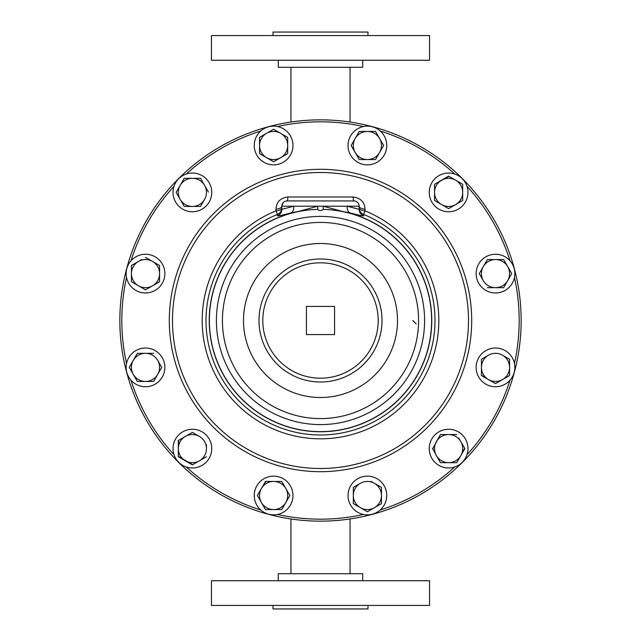 <?xml version="1.0" encoding="UTF-8"?>
<svg xmlns="http://www.w3.org/2000/svg" width="641" height="641" viewBox="0 0 641 641"><rect width="100%" height="100%" fill="white"/><g stroke="black" fill="none" stroke-linecap="round" stroke-linejoin="round"><path stroke-width="0.96" d="M336.261 200.929L304.739 200.929M488.105 385.289A19.358 19.358 0 0 1 477.609 360.002A19.358 19.358 0 0 1 502.897 349.497A19.358 19.358 0 0 1 513.393 374.785A19.358 19.358 0 0 1 488.105 385.289M460.406 207.74A19.358 19.358 0 0 1 433.26 204.191A19.358 19.358 0 0 1 436.809 177.044A19.358 19.358 0 0 1 463.956 180.594A19.358 19.358 0 0 1 460.406 207.74M433.26 460.406A19.358 19.358 0 0 1 436.809 433.26A19.358 19.358 0 0 1 463.956 436.809A19.358 19.358 0 0 1 460.406 463.956A19.358 19.358 0 0 1 433.26 460.406M348.199 498.049A19.358 19.358 0 0 1 364.849 476.311A19.358 19.358 0 0 1 386.587 492.953A19.358 19.358 0 0 1 369.937 514.691A19.358 19.358 0 0 1 348.199 498.049M255.711 488.105A19.358 19.358 0 0 1 280.998 477.609A19.358 19.358 0 0 1 291.503 502.897A19.358 19.358 0 0 1 266.215 513.393A19.358 19.358 0 0 1 255.711 488.105M180.594 433.26A19.358 19.358 0 0 1 207.74 436.809A19.358 19.358 0 0 1 204.191 463.956A19.358 19.358 0 0 1 177.044 460.406A19.358 19.358 0 0 1 180.594 433.26M142.951 348.199A19.358 19.358 0 0 1 164.689 364.849A19.358 19.358 0 0 1 148.047 386.587A19.358 19.358 0 0 1 126.309 369.937A19.358 19.358 0 0 1 142.951 348.199M152.895 255.711A19.358 19.358 0 0 1 163.391 280.998A19.358 19.358 0 0 1 138.103 291.503A19.358 19.358 0 0 1 127.607 266.215A19.358 19.358 0 0 1 152.895 255.711M385.289 152.895A19.358 19.358 0 0 1 360.002 163.391A19.358 19.358 0 0 1 349.497 138.103A19.358 19.358 0 0 1 374.785 127.607A19.358 19.358 0 0 1 385.289 152.895M292.801 142.951A19.358 19.358 0 0 1 276.151 164.689A19.358 19.358 0 0 1 254.413 148.047A19.358 19.358 0 0 1 271.063 126.309A19.358 19.358 0 0 1 292.801 142.951M207.74 180.594A19.358 19.358 0 0 1 204.191 207.74A19.358 19.358 0 0 1 177.044 204.191A19.358 19.358 0 0 1 180.594 177.044A19.358 19.358 0 0 1 207.74 180.594M320.5 521.149A200.649 200.649 0 0 0 521.149 320.5A200.649 200.649 0 0 0 320.5 119.851A200.649 200.649 0 0 0 119.851 320.5A200.649 200.649 0 0 0 320.5 521.149M363.503 514.467A198.678 198.678 0 0 1 277.497 514.467M260.759 509.988A198.678 198.678 0 0 1 186.275 466.977M174.023 454.725A198.678 198.678 0 0 1 131.012 380.241M126.533 363.503A198.678 198.678 0 0 1 126.533 277.497M131.012 260.759A198.678 198.678 0 0 1 174.023 186.275M186.275 174.023A198.678 198.678 0 0 1 260.759 131.012M277.497 126.533A198.678 198.678 0 0 1 363.503 126.533M431.762 320.5A111.262 111.262 0 0 0 342.695 211.474L323.2 206.218L323.2 209.407C321.397 210.985 319.595 210.985 317.8 209.407L317.8 206.218L298.305 211.474A111.262 111.262 0 0 0 320.5 431.762A111.262 111.262 0 0 0 431.762 320.5M298.305 211.474L290.734 212.988C282.056 215.264 277.641 216.217 277.473 215.833L277.441 214.415A114.491 114.491 0 0 0 320.5 434.991A114.491 114.491 0 0 0 363.559 214.415L363.527 215.833C363.359 216.217 358.944 215.264 350.266 212.988L342.695 211.474M275.999 210.865L275.983 209.182C276.343 202.059 280.325 197.989 287.937 196.979L353.063 196.979C360.659 197.981 364.641 202.051 365.017 209.182L365.001 210.865L363.559 214.415A7.035 7.027 180 0 1 359.168 207.9A7.035 3.005 180 0 0 365.001 210.865A118.321 118.321 0 0 1 320.5 438.821A118.321 118.321 0 0 1 275.999 210.865A7.035 3.005 0 0 0 281.832 207.9A7.035 7.027 0 0 1 277.441 214.415L275.999 210.865M262.802 320.5A57.698 57.698 0 0 1 320.5 262.802A57.698 57.698 0 0 1 378.198 320.5A57.698 57.698 0 0 1 320.5 378.198A57.698 57.698 0 0 1 262.802 320.5M382.012 320.5A61.512 61.512 0 0 0 320.5 258.988A61.512 61.512 0 0 0 258.988 320.5A61.512 61.512 0 0 0 320.5 382.012A61.512 61.512 0 0 0 382.012 320.5M498.049 292.801A19.358 19.358 0 0 1 476.311 276.151A19.358 19.358 0 0 1 492.953 254.413A19.358 19.358 0 0 1 514.691 271.063A19.358 19.358 0 0 1 498.049 292.801M265.486 509.571L261.424 502.536L265.486 509.571L281.736 509.571L285.798 502.536L281.736 509.571L277.489 509.571M257.546 495.813L261.424 502.536A14.07 14.07 0 0 1 261.424 488.466L265.847 481.431M289.676 495.189L285.798 488.466A14.07 14.07 0 0 0 273.611 481.431L281.736 481.431L285.798 488.466L281.736 481.431L265.486 481.431L257.361 495.501M509.988 380.241A198.678 198.678 0 0 1 466.977 454.725M514.467 277.497A198.678 198.678 0 0 1 514.467 363.503M466.977 186.275A198.678 198.678 0 0 1 509.988 260.759M380.241 131.012A198.678 198.678 0 0 1 454.725 174.023M454.725 466.977A198.678 198.678 0 0 1 380.241 509.988M192.709 464.677L178.318 456.368M192.388 432.363L199.423 436.425A14.07 14.07 0 0 0 185.353 436.425L192.388 432.363L178.318 440.487L178.318 448.612L178.631 440.303M199.423 436.425A14.07 14.07 0 0 1 206.458 448.612L206.458 444.726M206.458 456.737L199.423 460.799L206.458 456.737M479.252 273.611L483.314 280.646A14.07 14.07 0 0 1 495.501 259.541A14.07 14.07 0 0 1 507.688 280.646L503.626 287.681L511.75 273.611L503.626 259.541L487.376 259.541L479.252 273.611L487.376 259.541L503.626 259.541L511.75 273.611L509.627 277.281M487.376 287.681L495.501 287.681A14.07 14.07 0 0 1 483.314 280.646L479.436 273.923M438.212 202.636L434.542 200.513L434.542 184.263L448.924 176.323M455.647 180.201L462.682 184.263L448.612 176.139L434.542 184.263L434.542 200.513L448.612 208.637L441.577 204.575A14.07 14.07 0 0 1 441.577 180.201A14.07 14.07 0 0 1 462.682 192.388L462.682 200.513L448.612 208.637L462.682 200.513L462.682 184.263M381.459 503.626L367.389 511.75L353.319 503.626L367.389 511.75L381.459 503.626L381.459 487.376L381.459 503.626M381.147 487.192L374.424 483.314A14.07 14.07 0 0 0 360.354 483.314L353.319 487.376L353.319 495.501L353.319 487.376L356.997 485.253M360.354 483.314A14.07 14.07 0 0 0 360.354 507.688A14.07 14.07 0 0 0 381.459 495.501A14.07 14.07 0 0 0 374.424 483.314L371.067 481.375M464.677 448.291L460.799 455.647L464.861 448.612L458.852 438.212M456.913 462.369L456.368 462.682M440.487 462.682L436.425 455.647L440.487 462.682L456.737 462.682L460.799 455.647A14.07 14.07 0 0 1 436.425 455.647L432.547 448.291M432.547 448.924L440.487 434.542L456.737 434.542L440.487 434.542L436.425 441.577A14.07 14.07 0 0 1 460.799 441.577A14.07 14.07 0 0 1 460.799 455.647M131.429 281.736L131.429 273.611L131.429 281.736L138.464 285.798L131.429 281.736M131.429 269.725L131.429 265.486L138.464 261.424L131.429 265.486L131.429 273.611A14.07 14.07 0 0 1 152.534 261.424L145.499 257.361L159.569 265.486L159.569 273.611L159.569 265.486M141.821 259.485L138.464 261.424M159.569 281.367L159.256 281.912M152.534 285.798L145.499 289.852L159.569 281.736L159.569 273.611A14.07 14.07 0 0 1 138.464 285.798L145.499 289.852M161.748 367.389L157.686 360.354A14.07 14.07 0 0 1 145.499 381.459A14.07 14.07 0 0 1 133.312 360.354L137.374 353.319L129.25 367.389L137.374 381.459L153.624 381.459L161.748 367.389L153.624 381.459L137.374 381.459L129.25 367.389L131.373 363.719M153.624 353.319L145.499 353.319A14.07 14.07 0 0 1 157.686 360.354L161.564 367.077M350.266 212.988A7.035 4.808 -77.1 0 1 347.278 206.218L359.168 209.335L359.168 206.218L293.722 206.218L281.832 209.335L281.832 206.218A5.288 5.288 0 0 1 287.128 200.929L353.872 200.929A7.035 0.905 90 0 1 353.063 196.979M303.81 200.929L287.128 200.929A7.035 0.905 90 0 0 287.937 196.979M365.017 209.182A7.035 3.013 180 0 1 359.168 206.218A5.288 5.288 0 0 0 353.872 200.929A5.288 5.288 0 0 1 359.168 206.218L358.896 204.543M283.034 202.868L281.832 206.218A7.035 3.013 0 0 1 275.983 209.182M281.832 206.218L293.722 206.218A7.035 4.808 -102.9 0 1 290.734 212.988M180.201 185.353A14.07 14.07 0 0 1 204.575 185.353L200.513 178.318L184.263 178.318L176.139 192.388L180.201 199.423A14.07 14.07 0 0 1 180.201 185.353M208.453 192.076L204.575 185.353A14.07 14.07 0 0 1 204.575 199.423L200.513 206.458L192.388 206.458A14.07 14.07 0 0 1 180.201 199.423L184.263 206.458L200.513 206.458L204.575 199.423A14.07 14.07 0 0 1 192.388 206.458L184.263 206.458L180.201 199.423M176.323 192.076L184.263 178.318M266.576 133.312A14.07 14.07 0 0 1 287.681 145.499L287.681 137.374L273.611 129.25L259.541 137.374L259.541 145.499A14.07 14.07 0 0 1 266.576 133.312L259.541 137.374L259.541 153.624L266.576 157.686A14.07 14.07 0 0 1 259.541 145.499L259.541 153.624L266.576 157.686L273.611 161.748L280.646 157.686A14.07 14.07 0 0 1 266.576 157.686M269.933 159.625L273.611 161.748L287.681 153.624L280.646 157.686A14.07 14.07 0 0 0 287.681 145.499L287.681 153.624L287.681 145.499M280.646 133.312L287.681 137.374M367.389 131.429A14.07 14.07 0 0 1 379.576 152.534L383.639 145.499L375.514 131.429L359.264 131.429L355.202 138.464A14.07 14.07 0 0 1 367.389 131.429M355.202 152.534A14.07 14.07 0 0 1 355.202 138.464L351.148 145.499L359.264 159.569L367.389 159.569A14.07 14.07 0 0 1 355.202 152.534M367.389 159.569A14.07 14.07 0 0 0 379.576 152.534L375.514 159.569L367.389 159.569M351.324 145.811L351.324 145.186M355.202 138.464L359.264 131.429L375.514 131.429L379.576 138.464M133.312 360.354A14.07 14.07 0 0 1 145.499 353.319L137.374 353.319M138.464 285.798A14.07 14.07 0 0 1 131.429 273.611M159.569 273.611A14.07 14.07 0 0 0 152.534 261.424M436.425 441.577A14.07 14.07 0 0 0 436.425 455.647M353.319 495.501L353.319 503.626M441.577 204.575A14.07 14.07 0 0 0 462.682 192.388M507.688 280.646A14.07 14.07 0 0 1 495.501 287.681L503.626 287.681M306.43 306.43L306.43 334.57L334.57 334.57L334.57 306.43L306.43 306.43M178.318 448.612L178.318 456.737L185.353 460.799L192.388 464.861L199.423 460.799A14.07 14.07 0 0 1 178.318 448.612A14.07 14.07 0 0 1 185.353 436.425M206.458 448.612A14.07 14.07 0 0 1 199.423 460.799M509.571 359.633L509.571 375.514L502.536 379.576A14.07 14.07 0 0 1 488.466 379.576L481.431 375.153M509.258 359.088L502.536 355.202A14.07 14.07 0 0 0 488.466 355.202L481.431 359.264L488.466 355.202A14.07 14.07 0 0 0 481.431 367.389L481.431 359.264L481.431 367.389A14.07 14.07 0 0 0 488.466 379.576L495.189 383.454M502.536 355.202A14.07 14.07 0 0 1 502.536 379.576L509.571 375.514L509.571 359.264M495.501 383.639L502.536 379.576M481.431 367.389L481.431 375.514L488.466 379.576M285.798 488.466A14.07 14.07 0 0 1 285.798 502.536L289.852 495.501M285.798 502.536A14.07 14.07 0 0 1 261.424 502.536M273.611 481.431A14.07 14.07 0 0 0 261.424 488.466M362.71 60.262L362.71 67.297L278.29 67.297L278.29 60.262M273.01 35.567L273.01 32.05L367.99 32.05L367.99 35.567M211.45 35.567L429.55 35.567L429.55 60.262L211.45 60.262L211.45 35.567M278.29 580.738L278.29 573.703L362.71 573.703L362.71 580.738M367.99 605.433L367.99 608.95L273.01 608.95L273.01 605.433M429.55 605.433L211.45 605.433L211.45 580.738L429.55 580.738L429.55 605.433M468.499 320.5A147.999 147.999 0 0 0 320.5 172.501A147.999 147.999 0 0 0 172.501 320.5A147.999 147.999 0 0 0 320.5 468.499A147.999 147.999 0 0 0 468.499 320.5M169.304 320.5A151.196 151.196 0 0 0 320.5 471.696A151.196 151.196 0 0 0 471.696 320.5A151.196 151.196 0 0 0 320.5 169.304A151.196 151.196 0 0 0 169.304 320.5M418.581 320.5A98.081 98.081 0 0 0 320.5 222.419A98.081 98.081 0 0 0 222.419 320.5A98.081 98.081 0 0 0 320.5 418.581A98.081 98.081 0 0 0 418.581 320.5M397.5 320.5A77 77 0 0 0 320.5 243.5A77 77 0 0 0 243.5 320.5A77 77 0 0 0 320.5 397.5A77 77 0 0 0 397.5 320.5M424.598 320.5A104.098 104.098 0 0 0 320.5 216.402A104.098 104.098 0 0 0 216.402 320.5A104.098 104.098 0 0 0 320.5 424.598A104.098 104.098 0 0 0 424.598 320.5M317.8 209.407A111.125 111.125 0 0 0 209.375 320.5A111.125 111.125 0 0 0 320.5 431.625A111.125 111.125 0 0 0 431.625 320.5A111.125 111.125 0 0 0 323.2 209.407M359.168 209.335A7.035 7.027 180 0 0 363.527 215.833M281.832 209.335A7.035 7.027 0 0 1 277.473 215.833M350.05 518.962L350.05 573.703M350.05 67.297L350.05 122.038M290.95 67.297L290.95 122.038M416.177 323.873L412.804 320.5M290.95 518.962L290.95 573.703"/></g></svg>
